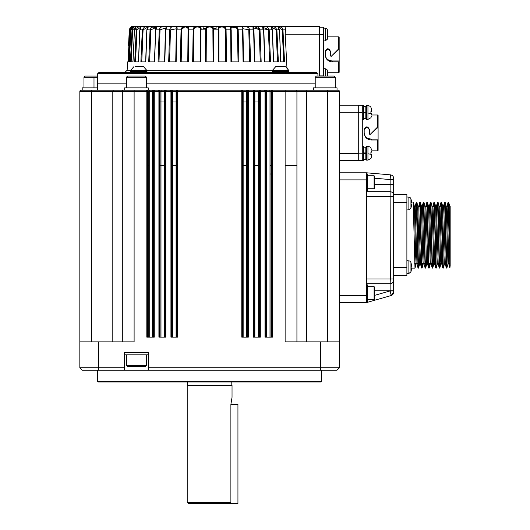 <?xml version="1.0" encoding="UTF-8"?>
<svg xmlns="http://www.w3.org/2000/svg" width="530" height="530" viewBox="0 0 530 530"><rect width="100%" height="100%" fill="white"/><g stroke="black" fill="none" stroke-linecap="round" stroke-linejoin="round"><path stroke-width="0.79" d="M289.579 72.511L288.79 72.391M287.081 70.271L285.18 34.245L319.345 34.245L319.345 26.5L283.749 26.5C284.988 26.513 285.551 27.633 285.445 29.859L285.18 34.245L287.081 70.271M316.755 72.517L130.3 72.511M97.54 90.213L97.699 73.67L98.885 72.511L316.675 72.511L317.894 73.67L97.699 73.67M317.934 76.055L317.894 73.67M97.54 83.13L126.445 83.13M146.499 83.13L315.211 83.13M127.578 61.897L127.147 70.271L130.811 70.271M128.035 61.897L129.346 61.897L128.035 61.897L129.691 29.859L129.313 29.859C130.493 27.202 131.606 26.083 132.666 26.5C131.612 26.083 130.493 27.202 129.313 29.859L128.505 45.799M134.713 61.897L138.522 61.897L134.713 61.897L136.276 29.859C137.29 27.202 138.88 26.083 141.053 26.5L139.86 29.879M140.867 61.897L145.796 61.897L140.867 61.897L142.332 29.859C144.703 25.049 150.573 25.056 146.969 29.859L146.916 29.885M148.718 61.897L154.647 61.897L148.718 61.897L150.05 29.859C151.911 25.049 158.98 25.056 155.628 29.859L155.442 29.885M164.591 61.897L158.066 61.897L164.591 61.897L165.426 27.944L160.034 29.885L158.987 61.897L160.034 29.885L159.225 29.859C160.544 25.049 168.633 25.056 165.612 29.859L164.532 61.891M168.686 61.897L169.646 29.859C170.382 25.049 179.292 25.056 176.675 29.859L176.159 61.897L168.686 61.897L169.587 61.897L170.455 29.885L169.587 61.897M187.766 61.891L187.938 43.771L187.772 61.897L188.289 61.897L180.313 61.897L181.18 61.897L181.836 29.885L181.18 61.897M192.662 61.897L200.943 61.897L192.662 61.897L193.159 29.859C192.695 25.049 202.573 25.056 200.956 29.859L200.34 29.885C201.526 26.01 193.496 26.03 193.907 29.885L193.47 61.897M205.421 61.897L206.157 61.897L206.362 29.885C205.554 26.03 213.683 26.01 212.881 29.885L213.086 61.897L213.815 61.897L205.421 61.897L205.673 29.859C204.62 25.049 214.623 25.056 213.564 29.859L212.881 29.885M216.107 26.5L132.951 26.5L283.749 26.5L216.107 26.5L216.107 28.388L213.424 28.388L213.564 29.859L218.287 29.859L218.294 61.897L226.582 61.897L218.294 61.897L218.287 29.859C216.664 25.049 226.548 25.056 226.078 29.859L225.336 29.885C225.734 26.01 217.711 26.03 218.897 29.885L218.923 61.897M238.063 61.897L237.4 29.885L238.063 61.897L238.931 61.897L231.451 61.897M249.65 61.897L248.782 29.885L249.65 61.897L250.557 61.897L243.349 61.897M254.645 61.897L261.171 61.897L254.387 61.897L253.631 29.859C250.604 25.049 258.706 25.056 260.011 29.859L253.81 27.944L254.387 61.897M264.589 61.897L270.525 61.897L264.589 61.897L263.615 29.859C260.256 25.049 267.339 25.056 269.194 29.859L263.49 27.553L263.794 29.885M271.817 29.859L271.771 27.686L276.905 29.859L276.156 29.885L277.488 61.897L278.369 61.897L273.44 61.897L277.488 61.897L276.156 29.885L271.89 27.209M279.734 26.593L282.291 27.997L282.96 29.859L282.265 29.885L283.696 61.897L284.531 61.897L280.721 61.897L283.696 61.897L282.265 29.885L278.667 27.189M278.72 27.62L277.866 26.507M135.554 27.196L132.646 29.885L131.162 61.897L132.99 61.897L130.4 61.897L132.03 29.859C133.123 27.202 134.594 26.083 136.435 26.5C136.27 26.083 135.614 27.202 134.468 29.859L132.944 61.891M278.475 29.859L278.323 26.931L279.191 29.004M269.611 61.897L268.405 29.885L269.611 61.897M260.25 61.897L259.203 29.885L260.25 61.897M235.075 26.54L238.189 29.859L242.561 29.859L243.078 61.897L242.561 29.859C239.944 25.049 248.861 25.056 249.59 29.859L242.952 28.739L243.475 61.897M223.342 26.54L226.078 29.859L230.682 29.859L230.948 61.897L230.682 29.859C228.536 25.049 238.056 25.056 238.189 29.859L237.4 29.885C237.394 26.01 229.669 26.03 231.199 29.885L231.471 61.897M225.773 61.897L225.336 29.885M200.314 61.897L200.34 29.885M187.938 43.771L188.037 29.885C189.568 26.01 181.836 26.03 181.836 29.885L181.055 29.859C181.187 25.049 190.701 25.056 188.554 29.859L188.037 29.885L187.898 27.971M175.768 61.897L176.265 29.885L175.741 61.891M176.285 28.786L170.455 29.885L165.612 29.859L164.85 61.897M154.416 61.891L155.747 27.553L150.838 29.885L149.632 61.897L150.838 29.885L146.969 29.859L145.796 61.897M147.472 27.302L143.087 29.885L141.749 61.897L143.087 29.885L139.86 29.859L138.522 61.897M139.933 29.859L140.821 27.249L140.761 29.859M140.708 27.196L136.972 29.885L135.541 61.897L136.972 29.885L134.468 29.859L132.99 61.897M134.666 29.859L135.952 27.202L135.885 29.859M131.241 29.859L132.977 27.196M132.069 27.308L130.221 29.885L128.71 61.897M131.162 61.897L130.4 61.897M205.812 28.388L203.129 28.388L203.129 26.5M131.977 27.189L132.301 26.533L130.526 27.355M132.646 29.885L130.923 29.859C132.096 27.202 132.997 26.083 133.613 26.5C132.149 26.083 130.837 27.202 129.691 29.859L130.221 29.885M263.536 29.859L263.516 28.839L269.194 29.859L272.268 29.859C268.664 25.049 274.547 25.056 276.905 29.859L279.376 29.859L278.184 26.5C280.363 26.083 281.953 27.202 282.96 29.859L284.531 61.897L282.96 29.859L285.445 29.859M253.625 29.753L253.38 26.778M254.128 26.507L259.945 29.263M242.488 28.044L242.899 26.633M246.417 26.56L249.093 28.004M230.682 29.859L231.199 29.885L231.299 43.864M236.811 27.964L232.405 27.222M230.682 29.064L231.272 26.732M218.307 29.064L219.168 26.778M199.214 26.546L200.79 27.885M188.554 28.68L185.248 26.5L181.055 29.859L176.258 29.885L176.285 28.938M176.748 28.044L176.324 26.626M156.019 27.613L150.646 28.024M138.833 26.738L136.866 28.116M147.426 72.511L271.817 72.511M288.943 72.511L316.675 72.511M187.918 45.918L187.931 44.679M319.345 76.055L319.345 34.245M288.79 72.511L288.79 71.331L272.274 71.331L272.274 72.511M146.969 72.511L146.969 71.331L130.446 71.331L130.446 72.511M323.353 76.055L323.353 27.209L319.345 27.209M146.611 70.377L130.804 70.377L146.545 70.086A0.709 0.709 0 0 1 146.611 70.377L146.611 70.861L130.804 70.861A0.47 0.47 0 0 0 131.274 71.331M327.878 72.749L338.69 72.749L338.69 61.897L332.323 61.897C328.017 61.48 325.652 59.121 325.241 54.815L325.241 51.278C326.904 47.932 328.633 47.932 330.435 51.278L330.435 55.994L331.237 56.332L338.69 48.879L338.69 36.881L327.878 36.881M323.353 28.037L325.354 28.209A2.358 2.358 0 0 1 327.414 29.899L327.414 39.147A16.516 16.516 0 0 0 327.52 38.77L327.494 38.77A16.496 16.496 101.2 0 0 327.911 36.683L327.911 35.391L327.494 35.391L327.911 32.357A16.496 16.496 78.8 0 0 327.494 30.276L327.494 30.276A16.516 16.516 0 0 0 327.414 29.899M325.354 28.209L325.354 40.837L323.353 41.009M323.353 68.622L325.354 68.794A2.358 2.358 0 0 1 327.414 70.483L327.414 76.055M338.69 72.749L339.16 72.279L339.16 61.705L338.69 61.897M339.16 61.705L339.16 60.963L332.323 60.963C328.017 60.605 325.659 58.552 325.241 54.815M325.241 51.741C326.97 48.846 328.699 48.846 330.435 51.741M332.754 54.815L338.763 49.595L338.69 48.879M338.763 48.833L339.16 49.124L339.16 37.352L338.69 36.881M339.16 49.124L339.16 60.963M339.16 49.74L338.763 49.595M327.911 72.948L327.52 75.108L327.911 72.948A16.496 16.496 78.8 0 0 327.494 70.861L327.494 70.861A16.516 16.516 0 0 0 327.414 70.483M327.951 76.055L327.494 75.975L327.52 75.108L327.494 75.975L327.951 76.055M327.911 32.357L327.911 33.655L327.494 33.655L327.911 33.655L327.494 33.655L327.911 33.655L327.494 33.655L327.911 36.683M288.373 70.086L272.625 70.377L288.373 70.086A7.824 7.824 0 0 0 285.365 66.687L275.945 66.614M327.494 35.391L327.911 35.391L327.494 35.391M327.494 75.975L327.911 75.975L327.494 75.975M276.806 66.614L285.12 66.614A0.47 0.47 -164.2 0 1 285.365 66.687M135.481 66.614L143.544 66.687L135.481 66.614M80.527 368.509L79.844 367.827L98.719 367.82L98.706 370.178L82.196 370.178L79.838 367.82L79.838 91.392A1.179 1.179 0 0 1 81.017 90.213L146.75 90.213L147.532 91.392L147.532 337.146M124.669 90.213L124.669 87.847L148.268 87.847L148.268 90.213L338.219 90.213A1.179 1.179 -98.8 0 1 339.399 91.392L339.399 367.82L337.04 370.178L320.524 370.178L320.524 367.82L339.399 367.82L339.399 341.863L285.127 341.863L285.127 165.718L296.926 165.718L296.926 91.392A1.179 1.179 0 0 0 295.747 90.213L305.916 90.213L306.439 91.392L305.916 90.213M146.75 90.213L173.058 90.213A1.179 0.331 -90 0 0 172.727 91.392L176.086 91.392L176.391 90.213L254.48 90.213A1.179 0.411 -90 0 1 254.89 91.392L258.256 91.392L257.812 90.213L266.159 90.213A1.179 0.517 -90 0 1 266.676 91.392L269.995 91.392A1.179 0.543 -90 0 0 269.445 90.213L295.747 90.213M91.637 341.863L91.637 91.392L79.838 91.392A1.179 1.179 0 0 1 81.017 90.213L83.998 90.213M80.772 90.232L86.794 90.213M91.637 90.213L91.637 91.392L112.804 91.392L113.327 90.213L123.49 90.213A1.179 1.179 0 0 0 122.311 91.392L122.529 90.709L122.311 91.392L146.823 91.392L146.379 90.213M153.574 91.167L154.707 90.213L154.256 91.392L158.914 91.392L158.516 90.213L160.014 91.392L158.834 90.213M165.155 91.167L166.294 90.213L165.844 91.392L170.932 91.392L170.541 90.213L171.819 91.392L170.64 90.213M176.762 91.16L177.894 90.213L177.451 91.392L241.793 91.392L241.395 90.213L242.627 91.392A1.179 1.179 -90 0 0 241.448 90.213M247.623 91.167L248.756 90.213L248.305 91.392L253.393 91.392L253.002 90.213L254.102 91.392L254.102 337.146M259.64 91.167L260.773 90.213L260.323 91.392L264.98 91.392L264.583 90.213L265.689 91.392L265.689 337.146M271.731 91.167L272.864 90.213L272.413 91.392L285.127 91.392L285.127 90.213M285.127 165.718L285.127 91.392L296.926 91.392L296.707 90.709A1.179 1.179 0 0 1 296.926 91.392L327.6 91.392L327.6 90.213M272.864 90.213L272.274 90.372M260.773 90.213L260.184 90.372M248.756 90.213L248.166 90.372M177.894 90.213L177.305 90.372M166.294 90.213L165.704 90.372M154.707 90.213L154.117 90.372M79.851 91.239L79.997 90.802M97.54 87.847L82.196 87.847L82.196 90.213M81.017 90.213L80.553 90.305M80.454 90.352L80.871 90.219M337.04 90.213L337.04 87.847L313.442 87.847L313.442 90.213M154.256 165.718L154.256 91.392L153.554 91.392L153.554 165.718L154.256 165.718L154.256 337.146L146.823 337.146L146.823 91.392L147.532 91.392M165.135 337.146L165.135 91.392L165.844 91.392L165.844 337.146L158.914 337.146L158.914 91.392L159.623 91.392L159.623 337.146M171.819 102.005L171.819 165.718L172.727 165.718L172.727 91.392L171.819 91.392L171.819 102.005L176.086 102.005L176.086 91.392L177.451 91.392L177.451 337.146L170.932 337.146L170.932 91.392L171.64 91.392L171.64 337.146M247.603 337.146L247.603 91.392L248.305 91.392L248.305 337.146L241.793 337.146L241.793 91.392L242.495 91.392L242.495 337.146M253.247 90.213A1.179 1.179 -90 0 1 254.427 91.392L254.427 165.718L254.89 165.718L254.89 102.005L258.256 102.005L258.256 91.392L260.323 91.392L260.323 337.146L253.393 337.146L253.393 91.392L254.102 91.392M269.995 165.718L269.995 173.979L271.029 173.979L271.029 165.718L269.995 165.718L269.995 91.392L272.413 91.392L272.413 337.146L264.98 337.146L264.98 91.392L265.689 91.392M122.311 341.863L122.311 91.392L112.804 91.392L112.804 341.863M146.499 87.847L146.499 77.234L126.445 77.234L126.445 87.847M97.639 77.234L83.972 77.234L83.972 87.847M315.211 77.234L316.39 76.055L334.092 76.055L335.271 77.234L315.211 77.234L315.211 87.847M146.499 77.234L145.319 76.055L127.624 76.055L126.445 77.234M97.659 76.055L85.151 76.055L83.972 77.234M134.11 90.213L134.11 341.863L98.719 341.863L98.719 367.82L124.437 367.82L124.437 352.483L148.506 352.483L148.506 367.82L320.524 367.82L320.524 341.863M296.926 165.718L296.926 341.863M306.439 341.863L306.439 91.392M339.399 105.192L358.273 105.192L358.273 112.274L339.399 112.274M358.273 112.274L358.273 160.643L339.399 160.643M358.273 105.311L362.288 105.311L362.288 160.53L358.273 160.53M362.288 119.634L363.467 119.634L363.467 105.477L362.288 105.477M371.49 150.851L371.464 152.17L371.49 150.851L377.625 150.851L377.625 139.999L371.252 139.999C366.952 139.582 364.594 137.224 364.176 132.917L364.176 129.38C365.905 126.041 367.634 126.041 369.364 129.38L369.364 134.097L370.172 134.434L377.625 126.981L377.625 114.983L371.49 114.983L371.464 113.672L371.49 114.983M362.288 160.365L363.467 160.365L363.467 146.207L362.288 146.207M377.625 150.851L378.095 150.381L378.095 139.814L377.625 139.999M378.095 139.814L378.095 139.065L371.252 139.065C366.952 138.708 364.594 136.66 364.176 132.917M364.176 129.843C365.905 126.948 367.634 126.948 369.364 129.843M371.689 132.917L377.691 127.703L377.625 126.981M377.691 126.935L378.095 127.233L378.095 115.46L377.625 114.983M363.467 118.694L365.826 118.694L365.826 112.201L363.467 112.201M365.826 112.201L365.826 106.424L363.467 106.424M365.826 112.91L363.467 112.91M378.095 127.233L378.095 139.065M378.095 127.849L377.691 127.703M363.467 147.148L365.826 147.148L365.826 152.931L363.467 152.931M363.467 159.417L365.826 159.417L365.826 153.64L363.467 153.64M365.826 118.694A0.709 0.709 0 0 0 366.535 119.396L366.535 105.715L365.826 106.424M365.826 152.931L365.826 153.64M365.826 159.417A0.709 0.709 0 0 0 366.535 160.126L366.535 146.439L365.826 147.148M370.967 107.398L371.484 109.226L370.967 107.398A3.538 3.538 0 0 0 367.952 105.715L366.535 105.715M370.967 148.128L371.464 149.745L370.967 148.128A3.538 3.538 0 0 0 367.952 146.439L366.535 146.439M371.49 111.399L370.914 111.538L371.484 111.432L371.49 109.465L371.49 111.399M371.033 117.494L371.464 116.097M371.464 113.672L370.914 113.572L370.914 111.538M371.464 154.396L370.914 154.296L370.914 152.269L371.484 152.156L370.914 152.269M371.49 156.376L371.49 154.442L371.49 156.376M371.026 158.238L371.464 156.82M367.952 113.049L370.914 113.572M367.952 153.773L370.914 154.296M339.399 172.8L366.535 172.8L390.431 174.847C392.412 175.198 393.485 176.371 393.671 178.371A3.538 3.538 0 0 0 390.431 174.847C392.412 175.198 393.485 176.371 393.671 178.371A3.538 3.538 0 0 0 390.431 174.847C392.419 175.191 393.499 176.364 393.671 178.371L393.671 184.586M391.2 295.528L390.133 290.93L390.133 283.702C392.279 283.49 393.459 282.311 393.671 280.158A3.538 3.538 0 0 1 390.133 283.702L390.332 278.979L393.671 278.979L393.671 292.156A3.538 3.538 0 0 1 391.107 295.555L366.535 302.577L339.399 302.577M366.535 302.577L366.535 172.8M366.535 278.979L390.332 278.979L390.133 191.674L366.535 191.674M393.671 278.979L393.671 179.557L390.133 179.557L390.431 174.847M366.535 190.495L367.714 190.495L367.714 173.979L366.535 173.979M390.133 283.702L366.535 283.702M366.535 301.398L367.714 301.398L367.714 284.882L366.535 284.882M390.226 191.674A3.538 3.538 0 0 0 390.133 191.674C392.279 191.886 393.459 193.066 393.671 195.212C393.445 193.079 392.266 191.9 390.133 191.674L390.133 184.592L374.796 184.592M393.671 195.212A3.538 3.538 0 0 0 392.882 192.993M393.671 290.93L390.133 290.93L374.796 295.309M393.671 280.158A3.538 3.538 0 0 1 393.585 280.94M367.714 188.726L374.087 188.726L374.087 175.748L367.714 175.748M393.671 194.391L406.888 194.391L406.888 275.792L393.671 275.792M367.714 286.651L374.087 286.651L374.796 287.359L374.796 298.92L374.087 299.629L367.714 299.629M374.087 299.629L374.087 286.651M374.087 188.726L374.796 188.018L374.796 176.457L374.087 175.748M406.888 260.694L408.882 260.866A2.358 2.358 0 0 1 410.942 262.555L410.942 271.804A16.516 16.516 0 0 0 411.048 271.433M408.882 260.866L408.882 273.5L406.888 273.672M418.528 268.127L416.792 202.122L416.322 202.056L418.051 268.061L418.567 268.048L418.833 263.41M416.534 204.58L416.447 206.832M415.295 263.41L414.99 268.127L411.485 268.127M414.99 268.127L413.208 202.056M416.01 206.832L416.315 202.049M406.888 196.981L408.882 197.16A2.358 2.358 0 0 1 410.942 198.849L410.942 208.098A16.516 16.516 0 0 0 411.048 207.72M408.882 197.16L408.882 209.787L406.888 209.959M450.162 265.596L449.897 268.048L448.168 202.049L448.652 202.122L450.162 265.596L450.162 214.617L449.751 206.236M450.162 206.302L450.162 261.688L450.162 206.183L449.606 206.773M446.2 206.183L447.062 206.183L447.499 214.372L448.83 264L447.949 264L446.214 206.23M442.663 206.183L443.524 206.183L443.954 214.365L445.293 264L444.412 264L443.974 255.897L442.517 206.832M439.973 206.183L441.755 264L440.867 264L440.437 255.897L439.132 206.23M439.986 206.183L439.118 206.183L438.979 206.832M436.435 206.183L438.211 264L437.329 264L436.899 255.904L435.594 206.23M432.043 206.183L432.904 206.183L433.341 214.365L434.673 264L433.792 264L432.056 206.23M432.023 206.183L431.904 206.832M428.505 206.183L429.366 206.183L429.797 214.372L431.135 264L430.254 264L428.512 206.23M427.577 264L426.71 264L426.279 255.904L424.941 206.183M421.284 206.832L421.403 206.183L422.284 206.183L422.721 214.365L424.053 264L423.172 264L422.741 255.897L421.436 206.23M420.495 264L419.634 264L419.203 255.904L417.746 206.832M415.195 206.183L416.977 264L416.096 264L415.659 255.798L414.354 206.223M419.992 206.832L420.078 204.567M422.065 268.127L421.582 268.048L419.853 202.049L420.33 202.115L421.635 258.859L422.065 268.127L422.37 263.41M423.53 206.832L423.616 204.567M425.603 268.127L425.126 268.048L423.391 202.049L423.874 202.122L425.173 258.859L425.603 268.127L425.915 263.41M427.067 206.832L427.153 204.567M429.148 268.127L428.664 268.048L426.935 202.049L427.412 202.115L428.71 258.859L429.148 268.127L429.452 263.41M430.605 206.832L430.691 204.567M430.903 202.056L432.248 258.859L432.685 268.127L432.99 263.41M434.15 206.832L434.236 204.567M434.448 202.056L436.223 268.127L437.369 263.92M437.687 206.832L437.773 204.567M439.761 268.127L439.284 268.048L437.548 202.049L438.032 202.115L439.33 258.859L439.761 268.127L440.072 263.41M441.225 206.832L441.311 204.567M443.305 268.127L442.822 268.048L441.092 202.049L441.569 202.122L443.305 268.127L444.451 263.92M444.763 206.832L444.849 204.567M446.843 268.127L446.359 268.048L444.63 202.049L445.107 202.122L446.843 268.127L447.989 263.92M448.307 206.773L448.393 204.587M416.977 264L417.09 263.41M417.865 206.183L418.746 206.183L420.475 263.92L421.589 268.061M420.515 264L420.628 263.41M424.053 264L424.172 263.41M424.961 206.183L425.828 206.183L426.259 214.365L427.71 263.41M431.135 264L431.248 263.41M434.673 264L434.792 263.41M438.211 264L438.33 263.41M441.755 264L441.868 263.41M445.293 264L445.405 263.41M448.83 264L448.943 263.41M448.168 202.049L447.863 206.773M446.704 263.41L446.618 265.616M444.63 202.049L444.325 206.832M441.092 202.049L440.781 206.832M439.628 263.41L439.542 265.616M437.548 202.049L437.243 206.832M436.223 268.127L435.74 268.048L434.448 211.404L434.01 202.049L433.706 206.832M432.546 263.41L432.46 265.616M432.685 268.127L432.202 268.048L430.473 202.049L429.326 206.256M429.008 263.41L428.922 265.616M426.935 202.049L426.624 206.832M425.471 263.41L425.385 265.616M423.391 202.049L423.086 206.832M421.926 263.41L421.847 265.616M419.853 202.049L419.548 206.832M418.389 263.41L418.302 265.616M411.028 271.433L411.028 271.433A16.496 16.496 0 0 0 411.439 269.346L411.439 268.048L411.028 268.048L411.439 265.02A16.496 16.496 0 0 0 411.028 262.933L411.028 262.933M411.028 266.318L411.439 266.318L411.028 266.318L411.439 269.346M411.028 202.606L411.439 202.606L411.028 202.606L411.048 203.474L411.028 202.606L411.439 202.606L411.439 201.307A16.496 16.496 0 0 0 411.028 199.227L411.028 199.227M411.048 203.474L411.028 204.335L411.048 203.474M411.028 207.72L411.028 207.72A16.496 16.496 0 0 0 411.439 205.633L411.439 204.335L411.028 204.335M411.439 202.606L411.439 201.307M411.028 268.048L411.439 268.048M449.632 263.41L448.718 263.41M446.094 263.41L445.18 263.41M442.557 263.41L441.636 263.41M440.755 263.41L439.456 263.41M439.012 263.41L438.098 263.41M435.475 263.41L434.56 263.41M433.679 263.41L432.381 263.41M431.937 263.41L431.022 263.41M430.135 263.41L428.843 263.41M428.399 263.41L427.478 263.41M426.597 263.41L425.298 263.41M424.855 263.41L423.94 263.41M423.059 263.41L421.761 263.41M421.317 263.41L420.403 263.41M419.522 263.41L418.223 263.41M417.779 263.41L416.865 263.41M415.977 263.41L414.685 263.41M413.526 206.832L414.447 206.832M417.064 206.832L417.984 206.832M420.601 206.832L421.522 206.832M424.146 206.832L425.06 206.832M98.719 341.863L79.838 341.863L79.851 367.833M124.437 367.82L124.437 370.178L98.706 370.178L148.506 370.178L148.506 367.82M148.506 370.178L320.524 370.178M124.676 352.483L124.676 354.842L148.268 354.842L148.268 352.483M321.703 381.269L320.994 381.978L98.242 381.978L97.54 381.269L321.703 381.269L321.703 370.178M146.499 354.842L146.499 365.462L145.319 366.641L127.624 366.641L126.445 365.462L126.445 354.842M126.445 365.462L146.499 365.462M231.802 381.978L231.802 385.515M187.203 385.515L232.034 385.515L232.034 397.315L230.888 404.397L230.888 502.321L187.203 502.321L187.203 385.515M187.203 502.321L188.382 503.5L229.642 503.5L230.888 502.321M229.642 503.5L237.937 503.5L237.937 404.397L230.888 404.397M250.557 61.897L249.59 29.859L253.631 29.859L254.042 48.203M280.721 61.897L279.476 29.865L278.323 26.931M278.369 61.897L276.905 29.859M273.44 61.897L272.321 29.885M270.525 61.897L269.194 29.859M264.821 61.891L263.847 29.872L260.011 29.859L261.171 61.897M238.931 61.897L238.189 29.859M226.582 61.897L226.078 29.859M213.815 61.897L213.564 29.859M206.362 29.885L200.956 29.859L200.943 61.897M193.907 29.885L188.554 29.859L188.289 61.897M180.313 61.897L181.055 29.859M158.066 61.897L159.225 29.859L155.628 29.859L154.647 61.897M129.346 61.897L130.923 29.865M146.605 70.271L272.632 70.271M132.652 26.5L132.652 26.5C131.811 25.95 130.698 27.07 129.313 29.859L130.055 27.851M253.631 29.859L253.81 27.944M242.561 29.859L242.978 29.885L243.502 61.891M218.287 29.859L218.897 29.885M323.353 75.108L319.345 75.108M323.353 34.523L319.345 34.523M288.439 70.377L288.439 70.861L272.625 70.861L273.096 71.331M325.354 76.055L325.354 68.794M332.323 60.963L332.323 61.897M148.208 91.392L148.208 165.718L149.248 165.718L149.248 91.392L148.208 91.392A1.179 1.179 -90 0 0 147.035 90.213M152.567 337.146L152.567 91.392L149.248 91.392A1.179 0.543 -90 0 1 149.791 90.213M152.958 337.146L152.958 91.392L152.567 91.392A1.179 0.517 -90 0 1 153.077 90.213M152.958 91.392A1.179 1.179 -90 0 1 154.137 90.213M160.014 102.005L160.014 165.718L160.987 165.718L160.987 102.005L160.014 102.005L160.014 91.392L160.987 91.392A1.179 0.437 -90 0 1 161.425 90.213M164.353 165.718L164.353 102.005L160.987 102.005L160.987 91.392L164.346 91.392A1.179 0.411 -90 0 1 164.757 90.213M164.346 102.005L164.346 91.392L164.81 91.392A1.179 1.179 -90 0 1 165.989 90.213M176.609 337.146L176.609 91.392A1.179 1.179 -90 0 1 177.788 90.213M243.151 102.005L246.516 102.005L246.516 91.392L243.151 91.392L243.151 165.718L242.627 165.718L242.846 90.213M243.151 337.146L243.151 165.718L246.516 165.718L246.516 102.005L247.424 102.005L247.424 91.392L246.516 91.392L246.178 90.213M247.424 91.392A1.179 1.179 -90 0 1 248.596 90.213M254.427 91.392L254.89 91.392L254.89 102.005M254.89 337.146L254.89 165.718L258.256 165.718L258.256 102.005L259.223 102.005L259.223 91.392A1.179 1.179 -90 0 1 260.402 90.213M266.676 337.146L266.676 91.392L266.279 91.392A1.179 1.179 -90 0 0 265.099 90.213M271.029 165.718L271.029 91.392A1.179 1.179 -90 0 1 272.208 90.213M327.6 341.863L327.6 91.392L339.399 91.392M160.987 337.146L160.987 165.718L164.346 165.718L164.346 337.146M172.727 337.146L172.727 165.718L176.086 165.718L176.086 102.005M246.516 337.146L246.516 165.718L247.424 165.718L247.424 102.005M259.223 337.146L259.223 173.979L258.256 173.979L258.256 165.718L259.223 165.718L259.223 102.005M93.995 87.847L93.995 77.234M148.208 165.718L148.208 337.146M149.248 337.146L149.248 165.718M160.014 165.718L160.014 337.146M171.819 165.718L171.819 337.146M247.424 337.146L247.424 165.718M259.223 173.979L259.223 165.718M258.256 173.979L258.256 337.146M269.995 173.979L269.995 337.146M271.029 337.146L271.029 173.979M164.81 337.146L164.81 91.392M176.086 165.718L176.086 337.146M266.279 91.392L266.279 337.146M153.554 337.146L153.554 165.718M176.742 337.146L176.742 91.392M242.627 165.718L242.627 337.146M254.427 165.718L254.427 337.146M259.62 337.146L259.62 91.392M271.704 337.146L271.704 91.392M358.273 153.567L339.399 153.567M362.288 153.21L358.273 153.21M362.288 112.625L358.273 112.625M371.252 139.065L371.252 139.999M366.535 119.396L367.952 119.396L367.952 105.715M366.535 160.126L367.952 160.126L367.952 146.439M366.535 295.502L339.399 295.502M366.535 179.875L339.399 179.875M393.671 196.391L366.535 196.391M393.671 184.592L390.133 184.592L390.133 179.557L374.796 178.239M393.671 290.778L374.796 290.778M406.888 267.537L393.671 267.537M406.888 202.645L393.671 202.645M449.692 246.079L449.692 206.773M231.471 61.891L231.305 44.679M155.721 28.839L155.707 29.859M147.479 27.348L146.817 29.872L145.644 61.891M147.472 27.686L147.426 29.859L147.472 27.686M140.821 27.249L139.768 29.865L138.423 61.891M133.527 26.52C133.004 25.977 132.129 27.09 130.91 29.859L129.333 61.891M127.147 70.271L124.788 72.511M273.599 61.891L272.427 29.872L271.764 27.348M165.426 27.944L165.287 29.879M135.952 27.202L136.25 26.652C135.62 26.672 135.011 27.745 134.421 29.865M253.95 29.879L254.705 61.891M279.476 29.865L280.814 61.891M288.439 70.861L287.962 71.331M146.611 70.861L146.141 71.331M272.625 70.377L272.625 70.861M130.804 70.377L130.804 70.861M325.354 40.837L327.414 39.147M272.692 70.086L275.693 66.687M146.545 70.086L143.544 66.687M130.87 70.086L133.871 66.687M335.271 77.234L335.271 87.847M370.967 117.713L367.952 119.396M370.967 158.437L367.952 160.126L370.967 158.437M393.671 292.156L391.107 295.555L393.611 292.805M413.221 202.056L411.505 202.056M408.882 273.5L410.942 271.804L408.882 273.5M449.758 206.256L448.645 202.122M446.22 206.256L445.107 202.122M442.683 206.256L441.569 202.122M440.914 263.92L439.801 268.061M439.138 206.256L438.032 202.122M435.6 206.256L434.487 202.122M433.832 263.92L432.718 268.061M432.063 206.256L430.95 202.122M430.294 263.92L429.181 268.061M428.525 206.256L427.412 202.122M426.756 263.92L425.643 268.061M424.981 206.256L423.874 202.122M423.212 263.92L422.105 268.061M421.443 206.256L420.33 202.122M419.674 263.92L418.561 268.061M417.905 206.256L416.792 202.122M416.136 263.92L415.023 268.061M414.367 206.256L413.254 202.122M415.169 206.256L416.282 202.122M416.938 263.92L418.051 268.061M418.707 206.256L419.82 202.122M422.244 206.256L423.357 202.122M424.013 263.92L425.126 268.061M425.789 206.256L426.895 202.122M427.558 263.92L428.664 268.061M431.095 263.92L432.208 268.061M432.864 206.256L433.977 202.122M434.633 263.92L435.746 268.061M436.402 206.256L437.515 202.122M438.171 263.92L439.284 268.061M439.946 206.256L441.053 202.122M441.715 263.92L442.822 268.061M443.484 206.256L444.597 202.122M445.253 263.92L446.366 268.061M447.022 206.256L448.135 202.122M448.791 263.92L449.904 268.061M408.882 209.787L410.942 208.098M411.048 262.933A16.516 16.516 0 0 0 410.942 262.555M436.442 206.183L435.58 206.183M415.209 206.183L414.327 206.183M430.917 202.056L430.479 202.056M434.454 202.056L434.01 202.056M411.048 199.227A16.516 16.516 0 0 0 410.942 198.849M447.804 206.773L448.473 206.773M337.04 370.178L339.399 367.82L337.04 370.178M79.838 367.82L82.196 370.178M97.54 370.178L97.54 381.269M187.441 381.978L187.441 385.515"/></g></svg>
